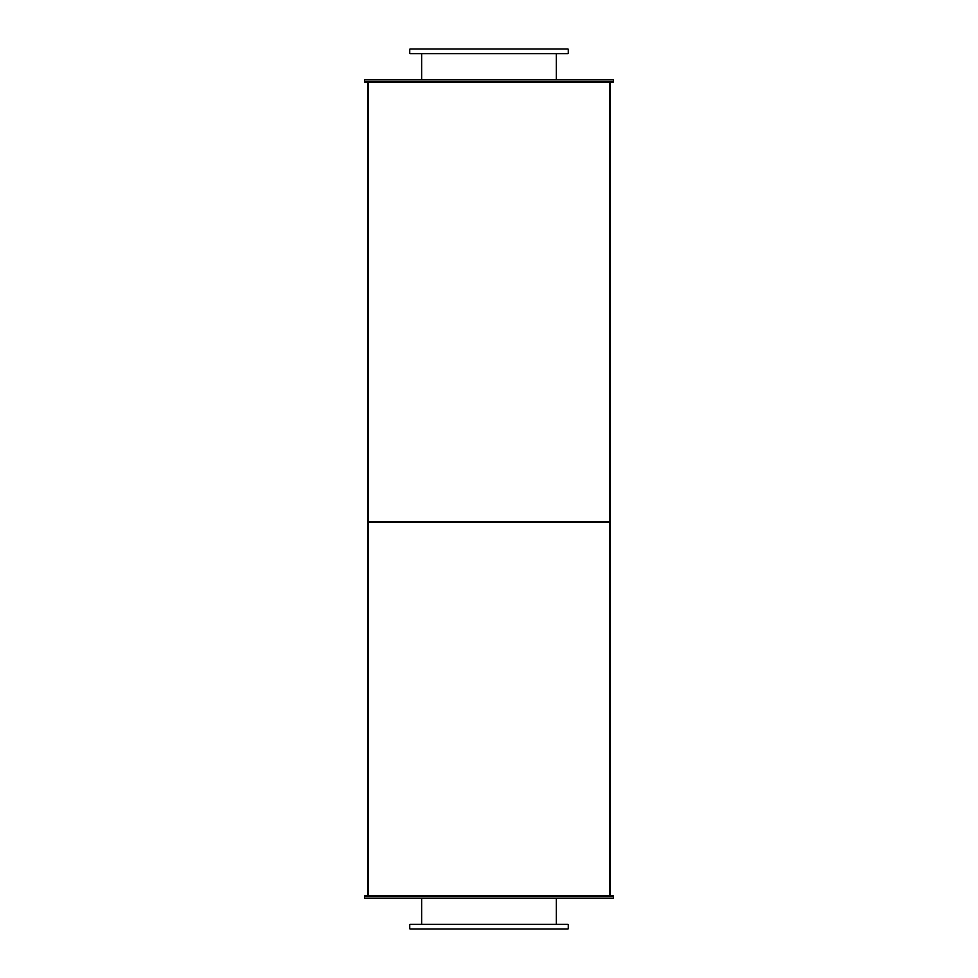 <?xml version="1.0" encoding="UTF-8"?>
<svg xmlns="http://www.w3.org/2000/svg" width="978" height="978" viewBox="0 0 978 978"><rect width="100%" height="100%" fill="white"/><g stroke="black" fill="none" stroke-linecap="round" stroke-linejoin="round"><path stroke-width="1.47" d="M556.115 53.741L556.115 79.707M409.782 53.741L568.218 53.741L568.218 48.9L409.782 48.9L409.782 53.741M556.115 898.293L556.115 924.259M409.782 929.1L568.218 929.1L568.218 924.259L409.782 924.259L409.782 929.1M364.672 79.707L613.328 79.707L613.328 81.907L364.672 81.907L364.672 79.707M364.672 898.293L613.328 898.293L613.328 896.092L364.672 896.092L364.672 898.293M367.972 81.907L367.972 522.007L610.027 522.007L610.027 896.092M610.027 81.907L610.027 522.007L367.972 522.007L367.972 896.092M421.885 53.741L421.885 79.707M421.885 898.293L421.885 924.259"/></g></svg>
